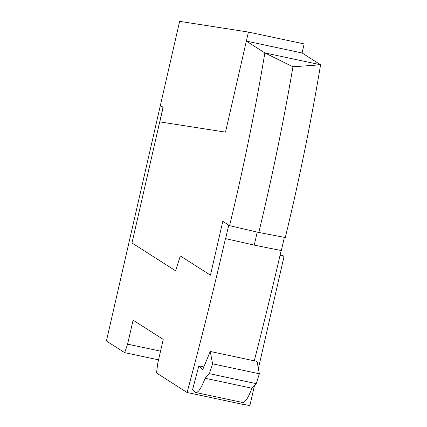 <?xml version="1.0" encoding="UTF-8"?>
<svg xmlns="http://www.w3.org/2000/svg" width="427" height="427" viewBox="0 0 427 427"><rect width="100%" height="100%" fill="white"/><g stroke="black" fill="none" stroke-linecap="round" stroke-linejoin="round"><path stroke-width="0.64" d="M225.621 238.704L228.728 225.13L222.787 221.33L210.452 275.175L180.311 255.928L175.63 270.83L131.986 242.963L163.023 107.449L160.306 105.715L106.419 340.997L124.679 352.654L127.598 344.146L133.091 320.165L163.231 339.417L157.739 363.393L156.517 372.984L187.085 392.504A930.935 189.22 -78 0 0 225.451 238.592L254.246 245.119L257.225 232.101M158.55 359.86L124.679 352.654M187.085 392.504L242.808 404.364A930.935 189.22 -78 0 0 243.331 402.421M254.262 360.826A930.935 189.22 -78 0 0 281.158 250.521M284.366 237.348L281.34 250.558L254.246 245.119M242.862 404.155L249.875 405.65L254.503 385.442M280.011 255.474L284.072 256.339L282.46 255.309L280.165 254.818M258.378 368.517L284.072 256.339M127.598 344.146L160.547 351.159M160.867 105.832L160.306 105.715M198.859 365.87A930.935 189.22 102 0 1 192.492 389.91L194.093 390.935A37.24 7.569 -78 0 0 195.705 392.498A37.24 7.569 -78 0 0 205.077 378.242L209.411 373.673L212.566 363.831L210.239 351.453L202.606 369.921L198.859 365.87L203.844 366.926M195.705 392.498L242.509 402.458A37.24 7.569 -78 0 0 251.887 388.202L256.216 383.633L259.37 373.79L257.049 361.413L210.239 351.453M205.077 378.242L251.887 388.202M256.216 383.633L209.411 373.673M259.37 373.79L212.566 363.831M246.347 41.109L264.868 52.932L292.949 66.788A512.016 104.071 102 0 1 258.799 232.464L285.3 237.524A504.57 102.555 -78 0 0 320.581 64.787L302.07 52.969L246.347 41.109L225.504 132.119L159.719 121.871L131.986 242.963L175.63 270.83L180.311 255.928L210.452 275.175L222.787 221.33L229.577 225.669A504.57 102.555 -78 0 0 264.857 52.932M258.799 232.464L229.577 225.669M292.949 66.788L320.57 64.787L264.868 52.932M248.423 32.062L179.628 21.35L160.355 105.506L163.157 107.3L159.815 121.887L225.504 132.119L248.423 32.062L304.141 43.922L302.07 52.969"/></g></svg>
